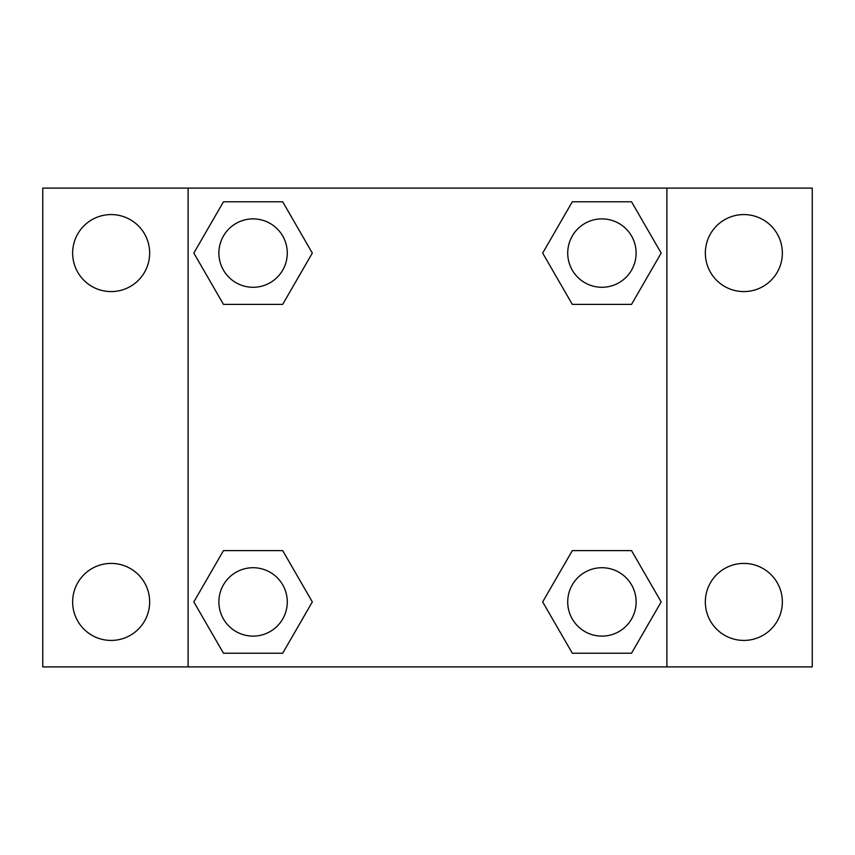 <?xml version="1.0" encoding="UTF-8"?>
<svg xmlns="http://www.w3.org/2000/svg" width="855" height="855" viewBox="0 0 855 855"><rect width="100%" height="100%" fill="white"/><g stroke="black" fill="none" stroke-linecap="round" stroke-linejoin="round"><path stroke-width="1.28" d="M111.15 640.427A38.507 38.507 0 0 0 144.495 582.661A38.507 38.507 0 0 0 77.805 582.661A38.507 38.507 0 0 0 111.15 640.427M743.85 640.427A38.507 38.507 0 0 0 777.195 582.661A38.507 38.507 0 0 0 710.505 582.661A38.507 38.507 0 0 0 743.85 640.427M743.85 291.587A38.507 38.507 0 0 0 777.195 233.821A38.507 38.507 0 0 0 710.505 233.821A38.507 38.507 0 0 0 743.85 291.587M111.15 291.587A38.507 38.507 0 0 0 144.495 233.821A38.507 38.507 0 0 0 77.805 233.821A38.507 38.507 0 0 0 111.15 291.587M812.25 666.9L42.75 666.9L42.75 188.1L812.25 188.1L812.25 666.9M223.465 550.62L282.695 550.62L312.321 601.92L282.695 653.22L223.465 653.22L193.839 601.92L223.465 550.62L282.695 550.62L223.465 550.62M572.305 201.78L631.535 201.78L661.161 253.08L631.535 304.38L572.305 304.38L542.679 253.08L572.305 201.78L631.535 201.78L572.305 201.78M188.1 666.9L188.1 188.1M666.9 188.1L666.9 666.9M223.465 201.78L282.695 201.78L312.321 253.08L282.695 304.38L223.465 304.38L193.839 253.08L223.465 201.78L282.695 201.78L223.465 201.78M572.305 550.62L631.535 550.62L661.161 601.92L631.535 653.22L572.305 653.22L542.679 601.92L572.305 550.62L631.535 550.62L572.305 550.62M631.535 653.22L572.305 653.22L631.535 653.22M636.12 601.92A34.2 34.2 0 0 0 584.82 572.305A34.2 34.2 0 0 0 584.82 631.535A34.2 34.2 0 0 0 636.12 601.92M282.695 653.22L223.465 653.22L282.695 653.22M287.28 601.92A34.2 34.2 0 0 0 235.98 572.305A34.2 34.2 0 0 0 235.98 631.535A34.2 34.2 0 0 0 287.28 601.92M631.535 304.38L572.305 304.38L631.535 304.38M636.12 253.08A34.2 34.2 0 0 0 584.82 223.465A34.2 34.2 0 0 0 584.82 282.695A34.2 34.2 0 0 0 636.12 253.08M282.695 304.38L223.465 304.38L282.695 304.38M287.28 253.08A34.2 34.2 0 0 0 235.98 223.465A34.2 34.2 0 0 0 235.98 282.695A34.2 34.2 0 0 0 287.28 253.08"/></g></svg>
